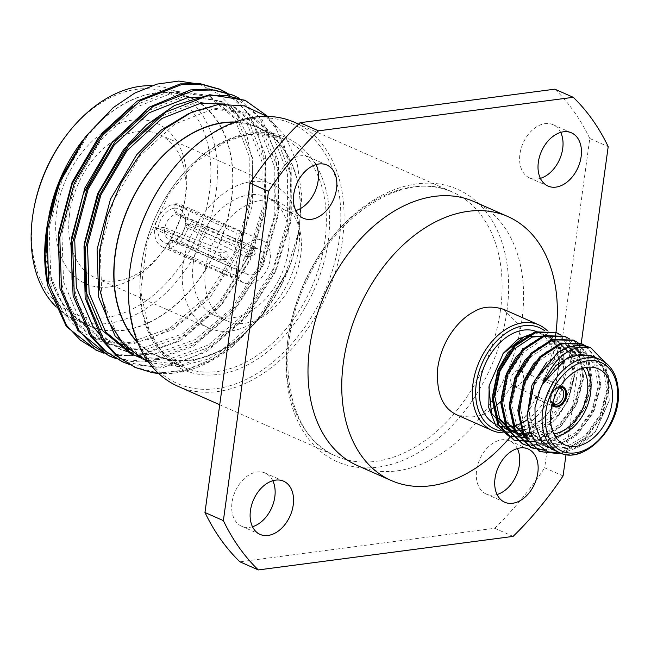<?xml version="1.0" encoding="UTF-8"?>
<svg xmlns="http://www.w3.org/2000/svg" width="651" height="651" viewBox="0 0 651 651"><rect width="100%" height="100%" fill="white"/><g stroke="black" fill="none" stroke-linecap="round" stroke-linejoin="round"><path stroke-width="0.49" stroke-dasharray="3.25 2.44" d="M513.102 536.4L494.695 528.27L239.91 561.805M581.205 343.638L566.028 454.455M563.082 475.922L544.675 467.792L589.782 138.468L608.197 146.605M474.091 201.639A144.286 99.139 -66.2 0 1 521.947 319.649A144.286 99.139 -66.2 0 1 357.48 465.603M497.063 494.516A29.092 19.986 -66.2 0 1 486.264 494.068A29.092 19.986 -66.2 0 1 476.613 470.282A29.092 19.986 -66.2 0 1 509.774 440.857A29.092 19.986 -66.2 0 1 517.374 448.547M252.474 526.716A29.092 19.986 -66.2 0 1 241.676 526.268A29.092 19.986 -66.2 0 1 232.025 502.474A29.092 19.986 -66.2 0 1 265.185 473.049A29.092 19.986 -66.2 0 1 272.785 480.739M295.782 210.566A29.092 19.986 -66.2 0 1 284.975 210.118A29.092 19.986 -66.2 0 1 275.332 186.324A29.092 19.986 -66.2 0 1 308.484 156.899A29.092 19.986 -66.2 0 1 316.093 164.589M540.371 178.374A29.092 19.986 -66.2 0 1 529.572 177.926A29.092 19.986 -66.2 0 1 519.921 154.132A29.092 19.986 -66.2 0 1 553.081 124.707A29.092 19.986 -66.2 0 1 560.682 132.397M589.782 138.468A288.572 198.278 113.8 0 0 554.839 89.171M494.695 528.27A288.572 198.278 113.8 0 0 544.675 467.792M177.967 386.295A144.286 99.139 113.8 0 0 342.434 240.341A144.286 99.139 113.8 0 0 294.586 122.331M510.457 436.715A144.286 99.139 113.8 0 0 554.921 339.716M137.711 342.524A124.943 85.842 113.8 0 0 264.957 311.406A124.943 85.842 113.8 0 0 297.8 237.078A124.943 85.842 113.8 0 0 235.117 122.046M148.338 361.81L151.105 362.819L178.797 366.586L208.45 359.035L237.403 340.904L263.167 313.766L287.742 270.279L262.613 314.506L239.381 339.806L213.129 358.717L185.429 370.053L158.185 373.08M134.83 367.229L157.981 372.868L181.369 371.363L207.466 362.363L232.293 346.617A144.286 99.139 -66.2 0 1 158.551 373.422M232.293 346.617L261.173 316.402L284.951 275.934L298.866 231.341L301.836 195.715L297.198 163.222L285.276 136.108L266.91 116.399M83.995 138.712L109.604 111.931L81.774 141.641A124.943 85.842 -66.2 0 1 106.089 116.106A124.943 85.842 -66.2 0 1 231.349 158.242A124.943 85.842 -66.2 0 1 140.136 326.314A124.943 85.842 -66.2 0 1 47.686 223.708A124.943 85.842 -66.2 0 1 48.939 215.969L48.093 220.567M199.239 84.109L219.192 94.371L235.32 111.378L246.599 134.114L252.393 161.326L252.368 191.606L246.477 223.155L235.019 254.053L218.59 282.697L198.116 307.394L174.818 326.542L149.99 339.081L125.033 344.281L101.45 341.726L80.716 331.562L63.961 314.376L52.194 291.021L45.741 257.129M103.778 353.143L137.564 356.227L180.425 340.79L219.737 306.865L249.642 259.668L265.722 206.448L265.632 155.353L249.512 114.218L226.499 92.67M116.57 358.791L150.357 361.875L193.209 346.438L232.521 312.513L262.434 265.323L278.506 212.096L278.416 161L262.304 119.874L239.283 98.317M129.354 364.438L163.141 367.522L205.993 352.085L245.305 318.16L275.218 270.971L291.29 217.743L291.2 166.656L275.088 125.521L267.724 116.415M96.47 350.287L115.87 355.536L137.467 355.356L176.169 341.685L217.995 306.401L250.35 253.906L264.054 206.473L265.209 162.465L258.195 133.113L248.511 114.332L236.915 100.791L219.452 89.146M108.481 355.601L131.12 361.46L151.593 360.809L192.745 345.087L234.246 307.874L260.978 264.42L277.326 208.857L278.945 182.654L274.779 150.69L259.236 117.074L231.496 94.46M122.046 361.582L155.882 367.335L179.619 362.819L203.031 352.232L244.45 316.663L272.37 273.046L289.15 220.689L290.883 174.647L284.17 145.482L275.682 128.101L262.98 112.542L244.28 100.108M47.889 223.684A124.666 85.655 -66.2 0 1 189.994 97.577A124.666 85.655 -66.2 0 1 217.963 246.224A124.666 85.655 -66.2 0 1 89.236 325.638A124.666 85.655 -66.2 0 1 47.889 223.684M55.937 306.613A124.666 85.655 113.8 0 0 73.897 318.86A124.666 85.655 113.8 0 0 202.624 239.446A124.666 85.655 113.8 0 0 174.647 90.798A124.666 85.655 113.8 0 0 151.707 85.696M65.629 136.246A120.044 82.482 -66.2 0 1 204.268 132.78A120.044 82.482 -66.2 0 1 130.68 309.933A120.044 82.482 -66.2 0 1 32.875 215.099A120.044 82.482 -66.2 0 1 34.08 207.661M99.278 287.164A87.722 60.274 113.8 0 0 161.814 252.604A87.722 60.274 113.8 0 0 184.868 200.418A87.722 60.274 113.8 0 0 134.724 119.817A87.722 60.274 113.8 0 0 56.661 211.974A87.722 60.274 113.8 0 0 96.983 286.904M234.45 122.29A124.666 85.655 -66.2 0 1 257.503 127.401A124.666 85.655 -66.2 0 1 285.472 276.048A124.666 85.655 -66.2 0 1 156.745 355.462A124.666 85.655 -66.2 0 1 137.442 341.865M169.016 174.126A141.975 97.552 -66.2 0 1 289.182 122.559A141.975 97.552 -66.2 0 1 339.204 239.885A141.975 97.552 -66.2 0 1 212.861 389.029A141.975 97.552 -66.2 0 1 131.705 258.585M183.126 263.948A78.494 53.927 -66.2 0 1 272.598 184.55A78.494 53.927 -66.2 0 1 290.208 278.14A78.494 53.927 -66.2 0 1 209.158 328.145A78.494 53.927 -66.2 0 1 183.126 263.948M69.592 213.788A78.494 53.927 -66.2 0 1 159.056 134.391A78.494 53.927 -66.2 0 1 184.306 203.454A78.494 53.927 -66.2 0 1 163.678 250.147A78.494 53.927 -66.2 0 1 95.624 277.985A78.494 53.927 -66.2 0 1 69.592 213.788M193.314 262.605A64.636 44.414 -66.2 0 1 267 197.22A64.636 44.414 -66.2 0 1 281.501 274.299A64.636 44.414 -66.2 0 1 214.757 315.475A64.636 44.414 -66.2 0 1 193.314 262.605M205.594 268.033A64.636 44.414 113.8 0 0 227.028 320.894A64.636 44.414 113.8 0 0 293.78 279.718A64.636 44.414 113.8 0 0 279.271 202.64A64.636 44.414 113.8 0 0 205.594 268.033M242.961 263.11A13.85 9.521 113.8 0 0 247.551 274.437A13.85 9.521 113.8 0 0 261.857 265.616A13.85 9.521 113.8 0 0 258.748 249.097A13.85 9.521 113.8 0 0 242.961 263.11M177.324 213.967L174.745 208.23A18.472 12.686 113.8 0 1 185.502 223.399L185.185 225.059L246.469 249.317L248.658 253.939L246.42 256.779L245.468 256.649L184.965 226.662L185.323 224.717L188.725 224.27A23.086 15.86 -66.2 0 1 169.341 247.722L169.935 243.328L173.719 240.268L237.281 266.552L238.128 267.594L236.663 268.456L231.61 267.301L172.482 240.431L168.918 243.466L168.316 247.86A23.086 15.86 -66.2 0 1 162.506 246.965A23.086 15.86 -66.2 0 1 154.767 228.737L158.169 228.289L164.622 229.339L226.735 259.367L228.273 256.624L226.89 251.896L164.841 227.736A13.85 9.521 -66.2 0 1 176.087 214.13L235.076 241.993L240.268 242.107L241.659 241.814L240.748 241.244L177.324 213.967A13.85 9.521 -66.2 0 1 180.498 214.529A13.85 9.521 -66.2 0 1 185.185 225.059M184.965 226.662A13.85 9.521 -66.2 0 1 184.957 226.719A13.85 9.521 -66.2 0 1 181.312 234.954A13.85 9.521 -66.2 0 1 173.719 240.268M169.935 243.328A18.472 12.686 113.8 0 0 180.384 236.191A18.472 12.686 113.8 0 0 185.234 225.197A18.472 12.686 113.8 0 0 185.323 224.717M158.169 228.289A18.472 12.686 113.8 0 0 168.918 243.466M172.482 240.431A13.85 9.521 -66.2 0 1 169.309 239.869A13.85 9.521 -66.2 0 1 164.622 229.339M164.841 227.736L158.348 226.971A18.472 12.686 113.8 0 1 173.727 208.361L176.087 214.13M226.89 251.896L219.932 252.816L154.946 227.419A23.086 15.86 -66.2 0 1 174.33 203.966L173.727 208.361M154.946 227.419L158.348 226.971M174.33 203.966L236.313 233.001L235.076 241.993M236.313 233.001L241.472 233.327L240.268 242.107M240.748 241.244L241.977 232.252L175.347 203.836L174.745 208.23M241.472 233.327L242.88 232.92L241.977 232.252M175.347 203.836A23.086 15.86 -66.2 0 1 181.165 204.731A23.086 15.86 -66.2 0 1 188.904 222.951L253.426 248.405L246.469 249.317M185.502 223.399L188.904 222.951M248.658 253.939L255.452 253.044L253.361 255.867L252.425 255.729L188.725 224.27M253.426 248.405L255.452 253.044M245.468 256.649L252.425 255.729M169.341 247.722L236.053 275.544L237.281 266.552M236.663 268.456L235.459 277.236L230.381 276.293L168.316 247.86M236.053 275.544L236.915 276.488L235.459 277.236M231.61 267.301L230.381 276.293M154.767 228.737L218.931 260.14L225.889 259.228M218.931 260.14L219.802 260.278L221.478 257.519L228.273 256.624M221.478 257.519L219.932 252.816M236.167 264.005A23.086 15.86 -66.2 0 1 262.483 240.65A23.086 15.86 -66.2 0 1 267.659 268.179A23.086 15.86 -66.2 0 1 243.824 282.884A23.086 15.86 -66.2 0 1 236.167 264.005M52.194 291.021L64.058 313.579L92.711 337.177L120.72 342.963M121.908 342.955L130.167 342.393L169.968 328.104L206.481 296.661L234.279 252.922L249.243 203.592L249.219 156.232L234.336 118.108L207.254 95.209L171.425 90.709L132.527 106.154M59.249 274.364L65.857 298.955L76.842 319.226L105.503 342.833L126.034 348.236M127.1 348.334L142.951 348.041L182.752 333.751L219.273 302.316L247.071 258.569L262.027 209.24L262.003 161.879L247.12 123.755L220.046 100.856L184.209 96.356L145.311 111.801M72.033 280.011L78.641 304.611L89.626 324.873L118.287 348.48L131.673 352.769M132.576 352.956L155.735 353.688L195.536 339.399L232.057 307.964L259.855 264.216L274.82 214.887L274.795 167.527L259.904 129.403L232.83 106.504L196.993 102.004L158.103 117.449M139.143 357.464L131.071 354.128L137.613 356.618M138.256 356.821L168.519 359.336L208.32 345.046L244.841 313.611L272.639 269.872L287.604 220.534L287.579 173.174L272.688 135.058L245.614 112.151L209.777 107.651L188.595 113.624M141.918 358.88L143.855 359.775L181.304 364.991L221.112 350.694L257.625 319.259L287.742 270.279M109.604 111.931L88.707 133.61L62.512 178.057L49.142 228.094L50.762 276.162L67.248 314.986L95.909 338.593L122.022 344.355M123.177 344.371L133.357 343.809L173.166 329.512L209.679 298.077L237.477 254.338L252.442 205L252.417 157.64L237.534 119.524L210.452 96.617L174.614 92.117L136.417 107.114L101.491 139.257L75.296 183.704L61.926 233.742L63.554 281.81L80.04 320.642L108.701 344.241L127.417 349.432M128.442 349.563L146.149 349.457L185.95 335.159L222.471 303.724L250.261 259.985L265.226 210.655L265.201 163.295L250.318 125.171L223.244 102.264L200.711 97.08M99.969 334.809L121.485 349.888L133.129 353.794M133.992 353.998L158.934 355.104L198.734 340.807L235.255 309.371L263.053 265.632L278.01 216.303L277.993 168.943L263.102 130.818L236.028 107.911L223.741 103.989M139.664 357.643L171.718 360.752L211.518 346.462L248.039 315.019L275.837 271.28L290.802 221.95L290.777 174.59L275.886 136.466L248.812 113.567L212.975 109.059L174.769 124.064L139.851 156.207L113.656 200.654L100.287 250.692L101.906 298.752L118.392 337.584L147.053 361.191L151.105 362.819M503.548 309.298L518.513 324.279L523.176 351.882L515.226 380.859L501.18 401.146M495.582 406.322L493.906 407.64M490.398 410.106C481.561 417.096 470.396 418.691 456.904 414.882M508.594 429.872L509.7 430.173M513.175 430.775L514.38 430.872M518.147 430.824L519.457 430.693M521.801 430.311L523.542 429.912M494.605 423.809A50.737 34.861 113.8 0 0 496.542 424.769A50.737 34.861 113.8 0 0 501.376 426.315M504.37 426.763A50.737 34.861 113.8 0 0 505.583 426.836M509.367 426.73A50.737 34.861 113.8 0 0 510.677 426.576M514.795 425.721A50.737 34.861 113.8 0 0 516.227 425.29M520.743 423.5A50.737 34.861 113.8 0 0 522.33 422.711M527.253 419.724A50.737 34.861 113.8 0 0 554.538 372.201A50.737 34.861 113.8 0 0 537.555 331.945A50.737 34.861 113.8 0 0 537.4 331.88M544.822 335.973L550.298 337.584L562.733 350.425L566.248 372.217L559.616 396.996L544.513 417.958L524.73 429.579C544.789 423.964 563.945 396.386 564.14 371.021L559.876 349.131L546.759 336.022M489.43 384.196L489.324 384.798M560.397 388.199L543.772 380.851A8.544 5.867 113.8 0 0 543.365 380.648A8.544 5.867 113.8 0 0 542.901 380.477L560.389 388.199M553.545 403.791L536.05 396.06A8.544 5.867 113.8 0 0 536.457 396.272A8.544 5.867 113.8 0 0 536.92 396.443L553.513 403.775M559.201 388.02A8.544 5.867 113.8 0 0 553.448 391.406A8.544 5.867 113.8 0 0 551.202 396.483A8.544 5.867 113.8 0 0 551.12 397.012A8.544 5.867 113.8 0 0 552.577 403.01M518.383 370.207A8.544 5.867 113.8 0 0 510.766 379.183A8.544 5.867 113.8 0 0 513.598 386.173A8.544 5.867 113.8 0 0 522.419 380.729A8.544 5.867 113.8 0 0 520.499 370.549A8.544 5.867 113.8 0 0 520.059 370.378M543.772 380.851L544.7 378.736A10.847 7.454 -66.2 0 0 544.293 378.532L562.863 386.735M542.901 380.477L543.829 378.353A10.847 7.454 -66.2 0 1 544.293 378.532M536.05 396.06L535.122 398.184A10.847 7.454 -66.2 0 0 535.529 398.379L554.091 406.582M536.92 396.443L535.993 398.558A10.847 7.454 -66.2 0 1 535.529 398.379M543.829 378.353L562.236 386.507M562.244 386.491A10.847 7.454 113.8 0 0 551.487 393.611A10.847 7.454 113.8 0 0 553.529 406.314L535.122 398.184M552.292 404.019A9.928 6.819 -66.2 0 1 551.12 396.939A9.928 6.819 -66.2 0 1 553.724 391.031A9.928 6.819 -66.2 0 1 559.754 387.133M524.73 429.579C546.262 427.023 567.639 403.05 573.458 378.101A57.711 39.654 113.8 0 1 556.483 418.251L541.917 431.092L526 437.61M534.056 332.986L546.637 334.492L556.654 342.06L562.806 354.73L564.14 371.021L560.601 349.481L548.166 336.64L530.077 336.168L521.728 340.066M561.683 453.422L579.439 446.781L595.299 431.792L609.198 400.503L608.392 375.188L596.633 358.498L592.5 356.227M551.779 449.166L574.117 448.718L595.771 431.174L609.108 400.992L608.319 375.66L596.633 358.498L605.349 369.255L608.864 391.039L602.232 415.818L587.039 436.862L567.167 448.449L547.654 447.343L533.804 433.875L528.864 411.456L534.08 386.051L547.849 364.381L566.297 352.175L584.395 352.647L596.829 365.488L600.344 387.28L593.712 412.059L578.519 433.094L558.648 444.682L539.126 443.575L525.276 430.116L520.344 407.697L525.552 382.283L539.321 360.613L557.777 348.407L575.866 348.879L588.301 361.72L591.816 383.512L585.184 408.291L569.991 429.334L550.119 440.914L530.606 439.807L516.756 426.348L511.816 403.929L517.032 378.524L530.801 356.854L549.249 344.639L567.346 345.111L579.781 357.952L583.296 379.745L576.664 404.523L561.471 425.567L541.599 437.147L522.078 436.04L508.228 422.58L503.296 400.162L508.504 374.756L522.281 353.086L540.729 340.872L558.818 341.352L571.252 354.185L574.768 375.977L568.136 400.756L552.951 421.799L532.054 433.647M590.408 347.675L604.136 362.094L608.229 386.922L600.783 415.159L583.605 439.14L561.097 452.364L539.5 451.371M585.859 346.242L595.616 358.327L599.709 383.162L592.264 411.391L575.077 435.373L552.569 448.596L544.081 449.922M573.36 340.147L587.088 354.559L591.189 379.395L583.735 407.624L566.557 431.605L544.049 444.828L522.452 443.836M564.832 336.38L578.568 350.791L582.661 375.627L575.215 403.864L558.029 427.845L535.521 441.061L513.932 440.068M556.312 332.612L570.04 347.032L573.458 378.101M605.105 362.412L609.271 387.386L601.825 415.615L584.639 439.596L562.13 452.819L558.599 453.617M586.429 346.373L596.65 358.782L600.743 383.618L593.297 411.847L576.111 435.828L553.602 449.052L544.911 450.386M577.966 342.646L588.122 355.015L592.223 379.85L584.777 408.079L567.591 432.069L545.082 445.284L527.383 445.618M569.438 338.886L579.602 351.255L583.695 376.083L576.249 404.32L559.063 428.301L535.171 441.874M560.918 335.119L571.073 347.488L575.175 372.323L567.729 400.552L556.483 418.251M522.761 434.494L516.845 433.476M590.783 355.47L603.217 368.311L606.732 390.104L600.1 414.882L584.915 435.926L565.044 447.506L545.522 446.399L531.672 432.939L527.025 416.697M546.645 362.485L564.173 351.231L582.263 351.703L594.697 364.544L598.212 386.336L591.58 411.115L576.387 432.158L556.515 443.738L536.994 442.631L523.152 429.172L519.059 416.9M547.296 351.361L555.645 347.463L573.734 347.943L586.169 360.776L589.684 382.568L583.06 407.347L567.867 428.391L547.996 439.978L528.474 438.864L530.606 439.807M538.776 347.593L547.125 343.695L565.214 344.176L577.649 357.017L581.164 378.801L574.532 403.579L559.339 424.623L539.467 436.211L519.946 435.104M530.248 343.834L538.597 339.936L556.686 340.408L569.12 353.249L572.636 375.041L566.012 399.82L550.819 420.855L530.215 432.63M521.882 433.607L520.629 433.558M517.016 433.094L515.852 432.834M512.5 431.784L511.426 431.336M555.441 436.731A41.558 28.554 -66.2 0 1 543.219 435.348A41.558 28.554 -66.2 0 1 529.849 398.786A41.558 28.554 -66.2 0 1 533.844 385.921A41.558 28.554 -66.2 0 1 540.769 374.065A41.558 28.554 -66.2 0 1 576.802 359.328A41.558 28.554 -66.2 0 1 586.055 367.433M560.299 386.303A10.847 7.454 113.8 0 0 551.641 393.676A10.847 7.454 113.8 0 0 552.048 404.987M582.905 368.157A39.247 26.968 113.8 0 0 540.306 374.683A39.247 26.968 113.8 0 0 533.763 385.872A39.247 26.968 113.8 0 0 529.995 398.03A39.247 26.968 113.8 0 0 553.855 433.916M562.44 386.572L544.7 378.736M535.993 398.558L553.643 406.362M547.255 330.659A57.711 39.654 -66.2 0 1 557.402 375.668A57.711 39.654 -66.2 0 1 542.234 410A57.711 39.654 -66.2 0 1 502.93 432.842M500.44 430.832A55.408 38.067 113.8 0 0 542.698 409.389A55.408 38.067 113.8 0 0 557.256 376.424A55.408 38.067 113.8 0 0 544.57 330.684M506.934 311.064A148.9 102.313 113.8 0 0 359.393 210.061A148.9 102.313 113.8 0 0 325.801 455.334A148.9 102.313 113.8 0 0 506.934 311.064M500.464 310.161A144.286 99.139 -66.2 0 1 335.997 456.115A144.286 99.139 -66.2 0 1 303.626 284.072A144.286 99.139 -66.2 0 1 452.616 192.151A144.286 99.139 -66.2 0 1 500.464 310.161M324.93 240.886A124.666 85.655 -66.2 0 1 182.825 366.993A124.666 85.655 -66.2 0 1 141.487 265.03A124.666 85.655 -66.2 0 1 283.584 138.932A124.666 85.655 -66.2 0 1 324.93 240.886M328.161 241.342A126.969 87.242 113.8 0 0 202.355 155.215A126.969 87.242 113.8 0 0 173.703 364.357A126.969 87.242 113.8 0 0 328.161 241.342M600.458 359.743A50.737 34.861 -66.2 0 1 611.842 420.237A50.737 34.861 -66.2 0 1 559.453 452.559M571.488 132.845L553.081 124.707M547.979 186.056L529.572 177.926M326.9 165.037L308.484 156.899M303.39 218.248L284.975 210.118M283.592 481.187L265.185 473.049M260.083 534.398L241.676 526.268M528.181 448.995L509.774 440.857M504.671 502.206L486.264 494.068M219.729 404.743L335.997 456.115C287.246 437.505 271.548 351.182 307.345 279.425C338.748 210.192 408.38 170.139 452.616 192.151L298.614 124.113M297.8 237.078L298.866 231.341M264.957 311.406L263.167 313.766M262.613 314.506L261.173 316.402M189.994 97.577L174.647 90.798M89.236 325.638L73.897 318.86M156.745 355.462L182.825 366.993L161.123 350.572L149.136 330.968L140.738 291.331L147.15 241.651L168.796 193.949L194.82 162.717L225.197 141.959L243.555 135.644L256.364 133.951L283.584 138.932L257.503 127.401M272.598 184.55L159.056 134.391M209.158 328.145L95.624 277.985M184.306 203.454L184.868 200.418M163.678 250.147L161.814 252.604M214.757 315.475L227.028 320.894M267 197.22L279.271 202.64M184.957 226.719L185.234 225.197M181.312 234.954L180.384 236.191M169.309 239.869L247.551 274.437M180.498 214.529L258.748 249.097M241.659 241.814L242.88 232.92M246.428 256.779L253.361 255.867M236.915 276.488L238.128 267.594M219.802 260.286L226.735 259.375M162.506 246.965L243.824 282.884M181.165 204.731L262.483 240.65M95.909 338.593L92.711 337.177M210.452 96.617L207.254 95.209M108.701 344.241L105.503 342.833M223.244 102.264L220.046 100.856M121.485 349.888L118.287 348.48M236.028 107.911L232.83 106.504M248.812 113.567L245.614 112.151M147.053 361.191L143.855 359.775M496.542 424.769L505.754 428.838M537.555 331.945L546.759 336.014M513.598 386.173L536.457 396.272M520.499 370.549L543.365 380.648M551.202 396.483L551.12 396.939M609.108 400.992L609.198 400.503M595.771 431.174L595.299 431.792M547.654 447.343L545.522 446.399M584.395 352.647L582.263 351.703M539.126 443.575L536.994 442.631M575.866 348.879L573.734 347.943M567.346 345.111L565.214 344.176M558.818 341.352L556.686 340.408M550.298 337.584L548.166 336.64M543.219 435.348L564.694 444.836M576.802 359.328L598.285 368.816M529.995 398.03L529.849 398.786M540.306 374.683L540.769 374.065M557.256 376.424L557.402 375.668M542.698 409.389L542.234 410"/><path stroke-width="0.98" d="M250.074 183.183L204.967 512.5L223.374 520.637L268.489 191.321L250.074 183.183A288.572 198.278 -66.2 0 1 300.062 122.705L554.839 89.171L573.254 97.308A288.572 198.278 -66.2 0 1 608.197 146.605L581.205 343.638M566.028 454.455L563.082 475.922A288.572 198.278 -66.2 0 1 513.102 536.4L258.325 569.934L239.91 561.805A288.572 198.278 113.8 0 1 204.967 512.5M300.062 122.705L318.469 130.843L573.254 97.308M391.235 480.511L357.48 465.603A144.286 99.139 -66.2 0 1 309.632 347.593A144.286 99.139 -66.2 0 1 474.091 201.639L507.845 216.555A144.286 99.139 113.8 0 0 454.593 214.236A144.286 99.139 113.8 0 0 343.386 362.509A144.286 99.139 113.8 0 0 391.235 480.511A144.286 99.139 113.8 0 0 510.457 436.715M495.029 478.412A29.092 19.986 -66.2 0 1 528.181 448.995A29.092 19.986 -66.2 0 1 534.707 483.677A29.092 19.986 -66.2 0 1 504.671 502.206A29.092 19.986 -66.2 0 1 495.029 478.412M250.44 510.612A29.092 19.986 -66.2 0 1 283.592 481.187A29.092 19.986 -66.2 0 1 290.118 515.869A29.092 19.986 -66.2 0 1 260.083 534.398A29.092 19.986 -66.2 0 1 250.44 510.612M293.747 194.462A29.092 19.986 -66.2 0 1 326.9 165.037A29.092 19.986 -66.2 0 1 333.426 199.719A29.092 19.986 -66.2 0 1 303.39 218.248A29.092 19.986 -66.2 0 1 293.747 194.462M538.336 162.27A29.092 19.986 -66.2 0 1 571.488 132.845A29.092 19.986 -66.2 0 1 578.015 167.527A29.092 19.986 -66.2 0 1 547.979 186.056A29.092 19.986 -66.2 0 1 538.336 162.27M268.489 191.321A288.572 198.278 -66.2 0 1 318.469 130.843M258.325 569.934A288.572 198.278 -66.2 0 1 223.374 520.637M517.374 448.547A29.092 19.986 -66.2 0 1 497.063 494.516M272.785 480.739A29.092 19.986 -66.2 0 1 252.474 526.716M316.093 164.589A29.092 19.986 -66.2 0 1 295.782 210.566M560.682 132.397A29.092 19.986 -66.2 0 1 540.371 178.374M298.614 124.113L294.586 122.331A144.286 99.139 113.8 0 0 169.48 173.516A144.286 99.139 113.8 0 0 131.559 259.342A144.286 99.139 113.8 0 0 177.967 386.295L219.729 404.743M554.921 339.716A144.286 99.139 113.8 0 0 507.845 216.555M235.117 122.046A124.943 85.842 113.8 0 0 115.194 253.532A124.943 85.842 113.8 0 0 137.711 342.524M266.91 116.399L244.41 105.885L218.793 104.412L191.833 112.094L165.37 128.507L141.283 152.521L121.355 182.451L107.089 216.173L99.448 251.319L99.424 288.393L108.156 320.967L124.894 346.186L148.338 361.81M158.185 373.08L152.033 372.592A144.286 99.139 -66.2 0 0 158.551 373.422M85.525 136.686L61.414 177.503L47.759 222.325A144.286 99.139 113.8 0 1 58.826 184.29L85.525 136.686L113.225 107.618L134.741 93.093L156.85 84.125L178.756 81.066L199.239 84.109M45.741 257.129L48.093 220.567M48.402 218.882L61.414 177.064L83.564 139.281M48.939 215.969A124.943 85.842 -66.2 0 1 81.774 141.641M47.759 222.325A144.286 99.139 113.8 0 0 47.881 286.017L66.378 326.558L96.47 350.287M47.971 221.169L44.813 254.427L47.881 286.017M58.826 184.29L47.01 231.569L48.695 283.372L66.41 325.215L80.26 340.091L97.251 350.637L103.778 353.143M226.499 92.67L220.258 89.496L201.493 84.353L181.556 84.614L140.299 100.767L102.581 135.392L74.271 183.289L59.794 237.216L61.479 289.02L79.194 330.863L93.044 345.738L110.035 356.284L116.57 358.791M239.283 98.317L233.042 95.144L214.277 90.001L194.34 90.269L153.083 106.414L115.365 141.039L87.055 188.945L72.578 242.872L74.263 294.667L91.978 336.51L105.828 351.385L122.819 361.932L129.354 364.438M267.724 116.415L245.826 100.791L227.061 95.648L207.124 95.917L165.867 112.062L128.149 146.695L99.839 194.592L85.362 248.519L87.055 300.314L104.762 342.157L118.62 357.041L135.62 367.587L152.033 372.592M219.452 89.146L200.296 83.71L180.36 83.881L137.353 100.978L102.622 132.747L72.359 183.46L58.224 236.695L59.99 288.613L77.843 330.456L108.481 355.601L110.035 356.284M233.042 95.144L209.191 88.967L190.54 89.928L149.502 107.057L112.525 141.983L83.401 193.453L70.894 243.319L73.115 295.855L90.456 335.859L103.493 350.043L122.046 361.582M245.818 100.791L244.28 100.108L209.801 94.737L174.533 105.462L146.516 124.943L128.719 143.407L98.659 193.013L84.003 246.355L85.143 297.865L102.614 340.636L116.073 355.511L134.83 367.229M151.707 85.696A124.666 85.655 113.8 0 0 66.565 135.017A124.666 85.655 113.8 0 0 33.795 209.183A124.666 85.655 113.8 0 0 32.55 216.905A124.666 85.655 113.8 0 0 55.937 306.613M33.795 209.183L34.08 207.661A120.044 82.482 -66.2 0 1 65.629 136.246L66.565 135.017M96.983 286.904A87.722 60.274 113.8 0 0 99.278 287.164M137.442 341.865A124.666 85.655 -66.2 0 1 115.398 253.508A124.666 85.655 -66.2 0 1 234.45 122.29M131.559 259.342L131.705 258.585A141.975 97.552 -66.2 0 1 169.016 174.126L169.48 173.516M120.72 342.963L121.908 342.955M132.527 106.154L98.293 137.849L72.098 182.296L58.736 232.334L59.249 274.364M126.034 348.236L127.1 348.334M145.311 111.801L111.085 143.497L84.882 187.944L71.52 237.981L72.033 280.011M131.673 352.769L132.576 352.956M158.103 117.449L123.869 149.144L97.666 193.591L84.304 243.629L85.924 291.697L102.41 330.521L131.071 354.128M137.613 356.618L138.256 356.821M188.595 113.624L161.147 130.151L136.653 154.792L110.458 199.239L97.089 249.276L98.716 297.344L115.194 336.176L141.918 358.88M122.022 344.355L123.177 344.371M127.417 349.432L128.442 349.563M200.711 97.08L187.407 97.764L149.201 112.761L114.283 144.904L88.08 189.351L74.719 239.389L76.338 287.457L92.824 326.289L99.969 334.809M133.129 353.794L133.992 353.998M223.741 103.989L200.191 103.411L161.985 118.417L127.067 150.552L100.864 195.007L87.503 245.045L89.122 293.105L105.608 331.937L134.269 355.536M139.143 357.464L139.664 357.643M502.93 432.842A57.711 39.654 -66.2 0 1 492.189 430.474L456.904 414.882C442.346 408.193 435.967 392.455 437.765 367.677C442.517 336.071 462.82 317.118 473.773 311.87C481.903 306.572 491.83 305.718 503.548 309.298L538.841 324.89A57.711 39.654 -66.2 0 1 547.255 330.659M501.18 401.146L495.582 406.322M493.906 407.64L490.398 410.106M489.324 384.798L488.925 387.337L491.521 413.255L505.754 428.83L508.594 429.872M509.7 430.173L513.175 430.775M514.38 430.872L518.147 430.824M519.457 430.693L521.801 430.311M523.542 429.912L524.73 429.579M537.4 331.88A50.737 34.861 113.8 0 0 479.722 383.268A50.737 34.861 113.8 0 0 494.605 423.809M501.376 426.315A50.737 34.861 113.8 0 0 504.37 426.763M505.583 426.836A50.737 34.861 113.8 0 0 509.367 426.73M510.677 426.576A50.737 34.861 113.8 0 0 514.795 425.721M516.227 425.29A50.737 34.861 113.8 0 0 520.743 423.5M522.33 422.711A50.737 34.861 113.8 0 0 527.253 419.724M546.759 336.022L524.543 336.421L502.954 353.77M503.361 353.224L489.202 385.441L503.361 353.224L517.927 339.285L534.056 332.986M553.513 403.775L554.416 404.173A8.544 5.867 113.8 0 0 562.781 398.534A8.544 5.867 113.8 0 0 561.26 388.582L560.397 388.199A8.544 5.867 113.8 0 0 559.201 388.02M552.577 403.01A8.544 5.867 113.8 0 0 553.545 403.791L553.537 406.297M520.059 370.378A8.544 5.867 113.8 0 0 518.383 370.207M562.236 386.507L560.389 388.199M553.903 405.467A9.928 6.819 -66.2 0 1 552.292 404.019M559.754 387.133A9.928 6.819 -66.2 0 1 561.87 387.337M526 437.61L508.976 436.17L495.777 425.567L488.755 407.616L489.202 385.441M561.683 453.422L548.199 451.859L537.165 444.299L529.857 431.654L526.976 415.419L535.146 379.753L557.72 352.541A57.711 39.654 -66.2 0 1 589.839 347.455L590.896 347.886L605.105 362.412M589.839 347.455C570.496 344.794 554.758 357.008 542.617 384.09L556.035 365.406L572.693 354.998L590.783 355.47L592.784 356.357L579.968 354.388L566.118 358.88L542.617 384.09L540.338 388.818L534.967 407.607L535.26 425.673L541.16 440.263L551.779 449.166M557.72 352.541L569.21 346.861L590.408 347.675M539.5 451.371L523.331 435.869L517.814 410.415L523.835 381.551L539.598 356.943L560.69 343.093L581.367 343.679L585.859 346.242M544.081 449.922L530.467 447.383L514.803 432.109L509.285 406.647L515.315 377.783L531.078 353.176L552.162 339.326L573.36 340.147M522.452 443.836L506.283 428.342L500.765 402.879L506.787 374.024L522.55 349.408L543.642 335.558L564.832 336.38M513.932 440.068L497.755 424.574L492.237 399.112L498.267 370.256L514.03 345.648L535.114 331.798L556.312 332.612M558.599 453.617L540.029 451.607L524.364 436.333L518.847 410.871L524.869 382.007L540.631 357.399L561.723 343.549L582.401 344.135L586.429 346.373M544.911 450.386L531.485 447.831L515.836 432.565L510.319 407.103L516.349 378.239L532.111 353.631L553.195 339.781L573.881 340.367L577.966 342.646M527.383 445.618L522.973 444.072L507.316 428.797L501.799 403.335L507.821 374.48L523.583 349.872L544.675 336.022L565.345 336.6L569.438 338.886M535.171 441.874L514.445 440.304L498.788 425.03L493.271 399.568L499.301 370.712L515.063 346.104L536.155 332.254L556.841 332.84L560.918 335.119M555.319 395.409A41.558 28.554 113.8 0 0 564.694 444.836A41.558 28.554 113.8 0 0 607.603 418.365A41.558 28.554 113.8 0 0 598.285 368.816A41.558 28.554 113.8 0 0 555.319 395.409M532.054 433.647L522.761 434.494M516.845 433.476L513.558 432.28L499.708 418.813L494.768 396.394L499.984 370.989L513.753 349.318L532.201 337.104L544.822 335.973M527.025 416.697L531.948 385.115L546.645 362.485M519.059 416.9L523.42 381.348L533.478 363.966L547.296 351.361M528.474 438.864L514.624 425.404L509.684 402.985L514.9 377.58L524.95 360.198L538.776 347.593M522.078 436.04L519.946 435.104L506.104 421.636L501.164 399.218L506.372 373.812L516.43 356.439L530.248 343.834M530.215 432.63L521.882 433.607M520.629 433.558L517.016 433.094M515.852 432.834L512.5 431.784M513.558 432.28L511.426 431.336L497.576 417.877L492.636 395.458L497.852 370.045L507.902 352.671L521.728 340.066M586.055 367.433A41.558 28.554 -66.2 0 1 586.128 408.877A41.558 28.554 -66.2 0 1 555.441 436.731M552.048 404.987A10.847 7.454 113.8 0 0 554.091 406.582A10.847 7.454 113.8 0 0 565.296 399.673A10.847 7.454 113.8 0 0 562.863 386.735A10.847 7.454 113.8 0 0 560.299 386.303M553.855 433.916A39.247 26.968 113.8 0 0 583.141 407.559A39.247 26.968 113.8 0 0 582.905 368.157M553.643 406.362L554.4 406.696A10.847 7.454 113.8 0 0 565.158 399.576A10.847 7.454 113.8 0 0 563.115 386.865L562.44 386.572M554.4 406.696L554.416 404.173M561.26 388.582L563.115 386.865M562.741 387.719A9.928 6.819 -66.2 0 1 564.572 399.323A9.928 6.819 -66.2 0 1 554.774 405.85M492.189 430.474A57.711 39.654 -66.2 0 1 473.049 383.268A57.711 39.654 -66.2 0 1 538.841 324.89M544.57 330.684A55.408 38.067 113.8 0 0 503.475 334.972A55.408 38.067 113.8 0 0 476.288 383.724A55.408 38.067 113.8 0 0 500.44 430.832M548.004 392.203A50.737 34.861 -66.2 0 1 600.458 359.743C611.94 365.252 617.937 376.514 618.45 393.513C619.842 429.066 582.588 465.31 559.453 452.559A50.737 34.861 -66.2 0 1 548.004 392.203M550.99 393.521A48.426 33.274 113.8 0 0 579.87 451.884A48.426 33.274 113.8 0 0 613.608 375.082A48.426 33.274 113.8 0 0 550.99 393.521M220.258 89.496L218.703 88.813M135.603 367.579L134.057 366.895M122.819 361.932L121.265 361.248M97.251 350.637L95.697 349.945M513.411 439.848L514.445 440.304M521.939 443.616L522.973 444.072M530.459 447.375L531.493 447.839M538.987 451.143L540.021 451.599M555.799 332.384L556.833 332.84M564.319 336.144L565.353 336.6M572.847 339.912L573.881 340.367M581.367 343.679L582.401 344.135M589.896 347.447L590.921 347.903M551.779 449.174L559.453 452.559M592.784 356.349L600.458 359.743"/></g></svg>
